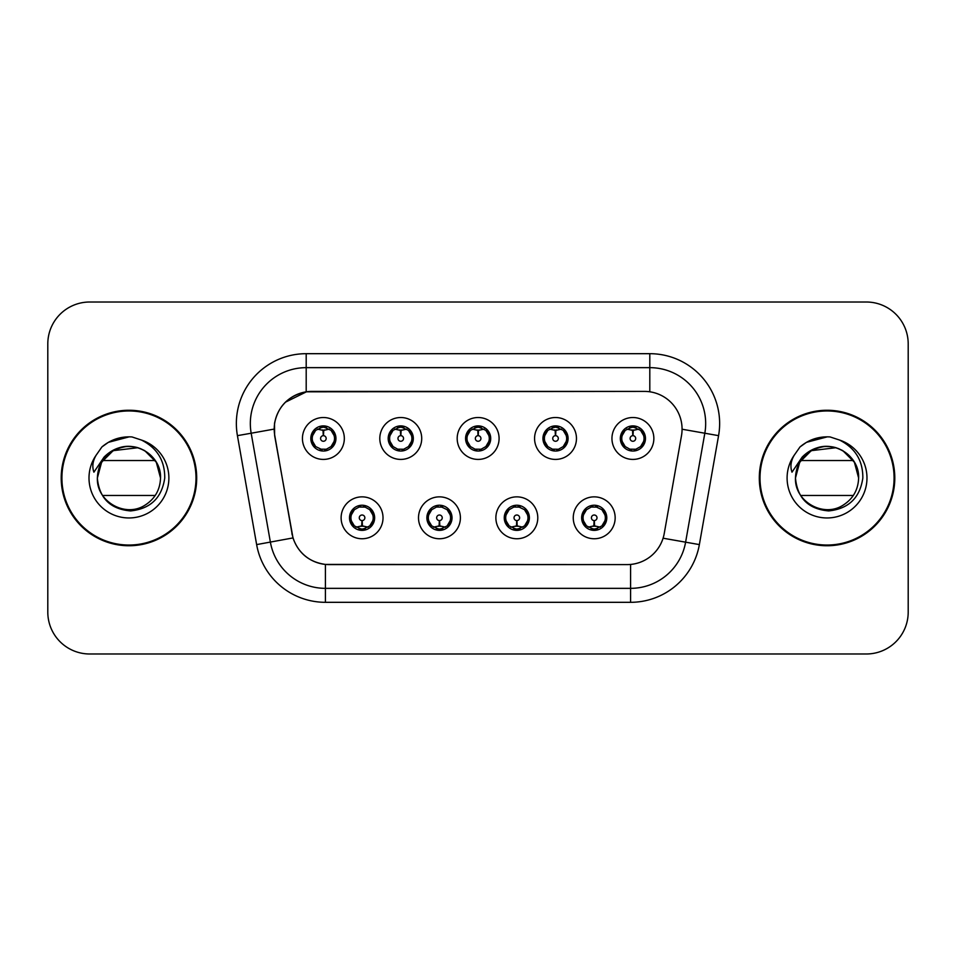 <?xml version="1.0" encoding="UTF-8"?>
<svg xmlns="http://www.w3.org/2000/svg" width="956" height="956" viewBox="0 0 956 956"><rect width="100%" height="100%" fill="white"/><g stroke="black" fill="none" stroke-linecap="round" stroke-linejoin="round"><path stroke-width="1.43" d="M460.398 517.805A20.948 20.948 0 0 1 439.449 538.754A20.948 20.948 0 0 1 418.501 517.805A20.948 20.948 0 0 1 439.449 496.857A20.948 20.948 0 0 1 460.398 517.805M426.878 517.805A12.571 12.571 0 0 0 439.449 530.377A12.571 12.571 0 0 0 452.021 517.805A12.571 12.571 0 0 0 439.449 505.234A12.571 12.571 0 0 0 426.878 517.805L431.754 525.908A11.173 11.173 0 0 1 431.754 509.703L426.997 517.805M537.786 517.805A20.948 20.948 0 0 1 516.826 538.754A20.948 20.948 0 0 1 495.877 517.805A20.948 20.948 0 0 1 516.826 496.857A20.948 20.948 0 0 1 537.786 517.805M504.254 517.805A12.571 12.571 0 0 0 516.826 530.377A12.571 12.571 0 0 0 529.397 517.805A12.571 12.571 0 0 0 516.826 505.234A12.571 12.571 0 0 0 504.254 517.805L509.142 525.908A11.173 11.173 0 0 1 509.142 509.703L504.374 517.805M615.162 517.805A20.948 20.948 0 0 1 594.214 538.754A20.948 20.948 0 0 1 573.253 517.805A20.948 20.948 0 0 1 594.214 496.857A20.948 20.948 0 0 1 615.162 517.805M581.642 517.805A12.571 12.571 0 0 0 594.214 530.377A12.571 12.571 0 0 0 606.785 517.805A12.571 12.571 0 0 0 594.214 505.234A12.571 12.571 0 0 0 581.642 517.805L586.518 525.908A11.173 11.173 0 0 1 586.518 509.703L581.75 517.805M383.021 517.805A20.948 20.948 0 0 1 362.073 538.754A20.948 20.948 0 0 1 341.113 517.805A20.948 20.948 0 0 1 362.073 496.857A20.948 20.948 0 0 1 383.021 517.805M349.502 517.805A12.571 12.571 0 0 0 362.073 530.377A12.571 12.571 0 0 0 374.644 517.805A12.571 12.571 0 0 0 362.073 505.234A12.571 12.571 0 0 0 349.502 517.805L354.377 525.908A11.173 11.173 0 0 1 354.377 509.703L349.609 517.805M421.716 438.469A20.948 20.948 0 0 1 400.755 459.418A20.948 20.948 0 0 1 379.807 438.469A20.948 20.948 0 0 1 400.755 417.521A20.948 20.948 0 0 1 421.716 438.469M388.184 438.469A12.571 12.571 0 0 0 400.755 451.041A12.571 12.571 0 0 0 413.327 438.469A12.571 12.571 0 0 0 400.755 425.898A12.571 12.571 0 0 0 388.184 438.469M499.092 438.469A20.948 20.948 0 0 1 478.143 459.418A20.948 20.948 0 0 1 457.183 438.469A20.948 20.948 0 0 1 478.143 417.521A20.948 20.948 0 0 1 499.092 438.469M465.572 438.469A12.571 12.571 0 0 0 478.143 451.041A12.571 12.571 0 0 0 490.715 438.469A12.571 12.571 0 0 0 478.143 425.898A12.571 12.571 0 0 0 465.572 438.469M576.468 438.469A20.948 20.948 0 0 1 555.52 459.418A20.948 20.948 0 0 1 534.571 438.469A20.948 20.948 0 0 1 555.52 417.521A20.948 20.948 0 0 1 576.468 438.469M542.948 438.469A12.571 12.571 0 0 0 555.52 451.041A12.571 12.571 0 0 0 568.091 438.469A12.571 12.571 0 0 0 555.52 425.898A12.571 12.571 0 0 0 542.948 438.469M653.856 438.469A20.948 20.948 0 0 1 632.896 459.418A20.948 20.948 0 0 1 611.948 438.469A20.948 20.948 0 0 1 632.896 417.521A20.948 20.948 0 0 1 653.856 438.469M620.325 438.469A12.571 12.571 0 0 0 632.896 451.041A12.571 12.571 0 0 0 645.467 438.469A12.571 12.571 0 0 0 632.896 425.898A12.571 12.571 0 0 0 620.325 438.469M344.327 438.469A20.948 20.948 0 0 1 323.379 459.418A20.948 20.948 0 0 1 302.431 438.469A20.948 20.948 0 0 1 323.379 417.521A20.948 20.948 0 0 1 344.327 438.469M310.808 438.469A12.571 12.571 0 0 0 323.379 451.041A12.571 12.571 0 0 0 335.95 438.469A12.571 12.571 0 0 0 323.379 425.898A12.571 12.571 0 0 0 310.808 438.469M274.79 435.661A37.714 37.714 0 0 1 311.931 391.398L644.356 391.398A37.714 37.714 0 0 1 681.497 435.661L664.253 533.436A37.714 37.714 0 0 1 627.112 564.602L329.163 564.602A37.714 37.714 0 0 1 292.022 533.436L274.79 435.661M61.208 478A67.745 67.745 0 0 0 128.952 545.745A67.745 67.745 0 0 0 196.697 478A67.745 67.745 0 0 0 128.952 410.255A67.745 67.745 0 0 0 61.208 478M759.303 478A67.745 67.745 0 0 0 827.048 545.745A67.745 67.745 0 0 0 894.792 478A67.745 67.745 0 0 0 827.048 410.255A67.745 67.745 0 0 0 759.303 478M626.969 564.602L325.41 564.422C309.385 562.152 298.595 553.405 293.05 538.18L274.647 435.661L274.491 423.532C278.112 406.049 288.676 395.485 306.195 391.817L644.213 391.398M285.354 402.225L306.494 391.781M237.423 435.649A69.836 69.836 0 0 1 306.195 353.684L649.805 353.684A69.836 69.836 0 0 1 718.577 435.649L699.362 544.597A69.836 69.836 0 0 1 630.59 602.316L325.41 602.316A69.836 69.836 0 0 1 256.638 544.597L237.423 435.649L251.177 433.223A55.866 55.866 0 0 1 306.195 367.654L649.805 367.654A55.866 55.866 0 0 1 704.823 433.223L685.607 542.172A55.866 55.866 0 0 1 630.59 588.346L325.41 588.346A55.866 55.866 0 0 1 270.393 542.172L251.177 433.223A55.866 55.866 0 0 1 250.329 423.532M329.031 564.602L325.41 564.422L325.41 602.316M256.638 544.597L292.966 537.929M292.118 534.619L291.891 533.436M251.177 433.223L274.073 429.113M908.2 343.909A41.897 41.897 0 0 0 866.303 302.012L89.697 302.012A41.897 41.897 0 0 0 47.8 343.909L47.8 612.091A41.897 41.897 0 0 0 89.697 653.988L866.303 653.988A41.897 41.897 0 0 0 908.2 612.091L908.2 343.909L908.2 612.091M47.8 343.909L47.8 612.091M866.303 302.012L89.697 302.012M89.697 653.988L866.303 653.988M322.088 429.937L323.009 430.104L323.259 435.685A2.784 2.784 180 0 0 320.595 438.541A2.784 2.784 180 0 0 323.379 441.266A2.784 2.784 180 0 0 326.163 438.541A2.784 2.784 180 0 0 323.498 435.685L323.749 430.104L324.67 429.937M329.45 429.089L323.737 430.379M334.552 438.469A11.173 11.173 0 0 1 331.075 446.572L335.831 438.469L331.075 430.367A11.173 11.173 0 0 1 334.552 438.469M321.216 450.85L321.802 449.535L315.683 446.572C311.094 441.17 311.094 435.769 315.683 430.367L310.927 438.493L315.683 446.572A11.173 11.173 0 0 1 315.707 430.355A11.173 11.173 0 0 0 312.206 438.469M323.869 427.308L326.235 427.667A11.173 11.173 0 0 1 326.319 427.69L326.892 426.4M320.105 427.786L322.889 427.308L322.841 426.268M325.542 426.089L324.574 427.356L331.075 430.367C335.664 435.781 335.664 441.182 331.075 446.572L326.319 449.248L326.892 450.539M325.542 450.85L324.956 449.535L326.319 449.248M324.574 449.583L325.171 450.909M326.366 449.236L320.117 449.153M321.216 426.089L321.802 427.404L315.683 430.367M322.184 427.356L321.586 426.029M323.02 430.379L317.308 429.089M363.352 526.338L362.432 526.182L362.193 520.59A2.784 2.784 -0 0 0 364.857 517.746A2.784 2.784 -0 0 0 362.073 515.009A2.784 2.784 -0 0 0 359.277 517.746A2.784 2.784 -0 0 0 361.954 520.59L361.703 526.182L360.782 526.338M356.002 527.186L361.715 525.896M369.769 509.703A11.173 11.173 0 0 1 369.745 525.931A11.173 11.173 0 0 0 373.246 517.805M361.583 528.967L359.217 528.608A11.173 11.173 0 0 1 359.133 528.584L358.56 529.875M365.335 528.489L362.551 528.967L362.599 530.006M359.91 530.186L360.878 528.919L354.377 525.908C349.776 520.506 349.776 515.105 354.377 509.703L359.133 507.027L358.56 505.736M359.91 505.425L360.496 506.74L359.133 507.027M360.878 506.692L360.281 505.365M359.086 507.039L365.335 507.122M364.236 505.425L363.256 506.692L365.001 507.027L365.574 505.736M369.757 509.703C374.358 515.117 374.358 520.518 369.769 525.908L374.525 517.793L369.757 509.703L365.001 507.027M364.236 530.186L363.639 528.871L369.769 525.908M363.256 528.919L363.866 530.245M362.42 525.896L368.144 527.186M399.477 429.937L400.397 430.104L400.636 435.685A2.784 2.784 180 0 0 397.971 438.541A2.784 2.784 180 0 0 400.755 441.266A2.784 2.784 180 0 0 403.552 438.541A2.784 2.784 180 0 0 400.887 435.685L401.126 430.104L402.046 429.937M406.838 429.089L401.114 430.379M411.928 438.469A11.173 11.173 0 0 1 408.451 446.572L413.219 438.469L408.451 430.367A11.173 11.173 0 0 1 411.928 438.469M398.592 426.089L399.19 427.404L393.071 430.367C388.471 435.769 388.471 441.17 393.071 446.572A11.173 11.173 0 0 1 393.083 430.355L388.303 438.493L393.071 446.572L397.827 449.248L397.254 450.539M401.245 427.308L403.611 427.667A11.173 11.173 0 0 1 403.695 427.69L404.269 426.4M397.493 427.786L400.277 427.308L400.229 426.268M402.918 426.089L401.95 427.356L408.451 430.367C413.052 435.781 413.052 441.182 408.451 446.572L403.695 449.248L404.269 450.539M402.918 450.85L402.333 449.535L403.695 449.248M401.95 449.583L402.548 450.909M403.743 449.236L397.493 449.153M398.592 450.85L399.572 449.583L397.827 449.248M400.409 430.379L394.685 429.089M476.853 429.937L477.773 430.104L478.024 435.685A2.784 2.784 180 0 0 475.347 438.541A2.784 2.784 180 0 0 478.143 441.266A2.784 2.784 180 0 0 480.928 438.541A2.784 2.784 180 0 0 478.263 435.685L478.502 430.104L479.422 429.937M484.214 429.089L478.49 430.379M489.317 438.469A11.173 11.173 0 0 1 485.839 446.572L490.595 438.469L485.827 430.367A11.173 11.173 0 0 1 489.317 438.469M475.98 426.089L476.566 427.404L470.448 430.367C465.847 435.769 465.847 441.17 470.448 446.572A11.173 11.173 0 0 1 470.46 430.355L465.68 438.493L470.448 446.572L475.204 449.248L474.63 450.539M478.621 427.308L480.988 427.667A11.173 11.173 0 0 1 481.071 427.69L481.645 426.4M474.869 427.786L477.653 427.308L477.606 426.268M480.306 426.089L479.326 427.356L485.827 430.367C490.428 435.781 490.428 441.182 485.839 446.572L481.071 449.248L481.645 450.539M480.306 450.85L479.709 449.535L481.071 449.248M479.326 449.583L479.936 450.909M481.119 449.236L474.869 449.153M475.98 450.85L476.948 449.583L475.204 449.248M477.785 430.379L472.073 429.089M554.229 429.937L555.149 430.104L555.4 435.685A2.784 2.784 180 0 0 552.735 438.541A2.784 2.784 180 0 0 555.52 441.266A2.784 2.784 180 0 0 558.304 438.541A2.784 2.784 180 0 0 555.639 435.685L555.89 430.104L556.81 429.937M561.59 429.089L555.878 430.379M566.693 438.469A11.173 11.173 0 0 1 563.215 446.572L567.972 438.469L563.215 430.367A11.173 11.173 0 0 1 566.693 438.469M553.357 426.089L553.942 427.404L547.824 430.367C543.235 435.769 543.235 441.17 547.824 446.572A11.173 11.173 0 0 1 547.848 430.355L543.068 438.493L547.824 446.572L552.58 449.248L552.006 450.539M556.01 427.308L558.376 427.667A11.173 11.173 0 0 1 558.459 427.69L559.033 426.4M552.245 427.786L555.03 427.308L554.982 426.268M557.683 426.089L556.715 427.356L563.215 430.367C567.804 435.781 567.804 441.182 563.215 446.572L558.459 449.248L552.257 449.153M557.683 450.85L557.097 449.535L558.459 449.248L559.033 450.539M556.715 449.583L557.312 450.909M553.357 450.85L554.325 449.583L552.58 449.248M555.161 430.379L549.449 429.089M631.617 429.937L632.537 430.104L632.776 435.685A2.784 2.784 180 0 0 630.112 438.541A2.784 2.784 180 0 0 632.896 441.266A2.784 2.784 180 0 0 635.692 438.541A2.784 2.784 180 0 0 633.027 435.685L633.266 430.104L634.187 429.937M638.978 429.089L633.254 430.379M644.069 438.469A11.173 11.173 0 0 1 640.592 446.572L645.36 438.469L640.592 430.367A11.173 11.173 0 0 1 644.069 438.469M630.733 426.089L631.33 427.404L625.212 430.367C620.611 435.769 620.611 441.17 625.212 446.572A11.173 11.173 0 0 1 625.224 430.355L620.444 438.493L625.212 446.572L629.968 449.248L629.395 450.539M633.386 427.308L635.752 427.667A11.173 11.173 0 0 1 635.836 427.69L636.409 426.4M629.634 427.786L632.418 427.308L632.37 426.268M635.059 426.089L634.091 427.356L640.592 430.367C645.192 435.781 645.192 441.182 640.592 446.572L635.836 449.248L629.634 449.153M635.059 450.85L634.473 449.535L635.836 449.248L636.409 450.539M634.091 449.583L634.688 450.909M630.733 450.85L631.713 449.583L629.968 449.248M631.713 427.356L631.103 426.029M632.549 430.379L626.825 429.089M440.74 526.338L439.82 526.182L439.569 520.59A2.784 2.784 -0 0 0 442.234 517.746A2.784 2.784 -0 0 0 439.449 515.009A2.784 2.784 -0 0 0 436.665 517.746A2.784 2.784 -0 0 0 439.33 520.59L439.079 526.182L438.159 526.338M433.379 527.186L439.091 525.896M441.612 505.425L441.027 506.74L447.145 509.703C451.734 515.117 451.734 520.518 447.145 525.908L451.901 517.793L447.145 509.703A11.173 11.173 0 0 1 447.121 525.931A11.173 11.173 0 0 0 450.623 517.805M438.959 528.967L436.605 528.608A11.173 11.173 0 0 1 436.51 528.584L435.936 529.875M442.724 528.489L439.939 528.967L439.987 530.006M437.286 530.186L438.254 528.919L431.754 525.908C427.165 520.506 427.165 515.105 431.754 509.703L436.51 507.027L435.936 505.736M437.286 505.425L437.872 506.74L436.51 507.027M438.254 506.692L437.657 505.365M436.474 507.039L442.712 507.122M441.612 530.186L441.027 528.871L447.145 525.908M440.644 528.919L441.242 530.245M439.808 525.896L445.52 527.186M518.116 526.338L517.196 526.182L516.957 520.59A2.784 2.784 -0 0 0 519.622 517.746A2.784 2.784 -0 0 0 516.826 515.009A2.784 2.784 -0 0 0 514.041 517.746A2.784 2.784 -0 0 0 516.706 520.59L516.467 526.182L515.547 526.338M510.755 527.186L516.479 525.896M518.989 505.425L518.403 506.74L524.521 509.703C529.122 515.117 529.122 520.518 524.521 525.908L529.289 517.793L524.521 509.703A11.173 11.173 0 0 1 524.509 525.931A11.173 11.173 0 0 0 527.999 517.805M516.348 528.967L513.981 528.608A11.173 11.173 0 0 1 513.898 528.584L513.324 529.875M520.1 528.489L517.316 528.967L517.363 530.006M514.663 530.186L515.643 528.919L509.142 525.908C504.541 520.506 504.541 515.105 509.142 509.703L513.898 507.027L513.324 505.736M514.663 505.425L515.26 506.74L513.898 507.027M515.643 506.692L515.033 505.365M513.85 507.039L520.1 507.122M518.989 530.186L518.403 528.871L524.521 525.908M518.021 528.919L518.618 530.245M517.184 525.896L522.896 527.186M595.492 526.338L594.572 526.182L594.333 520.59A2.784 2.784 -0 0 0 596.998 517.746A2.784 2.784 -0 0 0 594.214 515.009A2.784 2.784 -0 0 0 591.417 517.746A2.784 2.784 -0 0 0 594.082 520.59L593.843 526.182L592.923 526.338M588.143 527.186L593.855 525.896M596.377 505.425L595.779 506.74L601.898 509.703C606.498 515.117 606.498 520.518 601.898 525.908L606.666 517.793L601.898 509.703A11.173 11.173 0 0 1 601.886 525.931A11.173 11.173 0 0 0 605.387 517.805M593.724 528.967L591.358 528.608A11.173 11.173 0 0 1 591.274 528.584L590.7 529.875M597.476 528.489L594.692 528.967L594.74 530.006M592.051 530.186L593.019 528.919L586.518 525.908C581.917 520.506 581.917 515.105 586.518 509.703L591.274 507.027L590.7 505.736M592.051 505.425L592.636 506.74L591.274 507.027M593.019 506.692L592.421 505.365M591.226 507.039L597.476 507.122M596.377 530.186L595.779 528.871L601.898 525.908M595.397 528.919L596.006 530.245M594.56 525.896L600.284 527.186M195.992 478A67.04 67.04 0 0 0 128.952 410.96A67.04 67.04 0 0 0 61.913 478A67.04 67.04 0 0 0 128.952 545.04A67.04 67.04 0 0 0 195.992 478M126.216 446.548C108.554 449.559 98.934 460.051 97.381 478L98.838 468.512L97.381 478L101.611 462.214L113.167 450.658L137.903 447.719L144.738 450.658L156.294 462.214L160.524 478C160.094 489.902 154.836 499.02 144.738 505.342C125.057 517.949 96.305 501.35 97.381 478L98.838 468.512L97.333 478C99.269 498.184 110.346 509.166 130.578 510.922C150.451 508.855 161.851 497.885 164.743 478C164.874 460.577 157.107 447.934 141.428 440.047L131.988 436.94C120.599 436.271 110.561 439.617 101.886 446.978L96.186 455.14C92.708 460.995 91.955 466.671 93.903 472.18L104.073 457.099C113.549 447.623 124.83 444.504 137.903 447.719L144.738 450.658L156.294 462.214L160.524 478C160.094 489.902 154.836 499.02 144.738 505.342C125.057 517.949 96.305 501.35 97.381 478L98.838 468.512L97.381 478C97.799 466.098 103.069 456.98 113.167 450.658C132.848 438.051 161.6 454.65 160.524 478L156.294 462.214L144.738 450.658L137.903 447.719L144.738 450.658L156.294 462.214L160.524 478L156.294 462.214L144.738 450.658L140.09 448.46M137.903 447.719L144.738 450.658L156.294 462.214L160.524 478C159.544 462.835 152.004 452.738 137.903 447.719A31.572 31.572 0 0 0 98.838 468.512A31.572 31.572 0 0 1 137.903 447.719M102.639 460.541L155.254 460.541M155.254 495.459L102.639 495.459M97.381 478C97.799 466.098 103.069 456.98 113.167 450.658C132.848 438.051 161.6 454.65 160.524 478M101.969 446.894L108.363 442.341L129.275 436.82L108.363 442.341L101.969 446.894L108.363 442.341L129.275 436.82L108.363 442.341L101.969 446.894L108.363 442.341L129.275 436.82L108.363 442.341L101.969 446.894L108.363 442.341L129.275 436.82L108.363 442.341L101.969 446.894L108.363 442.341L115.437 439.103M116.728 438.685L125.391 436.976M894.087 478A67.04 67.04 0 0 0 827.048 410.96A67.04 67.04 0 0 0 760.008 478A67.04 67.04 0 0 0 827.048 545.04A67.04 67.04 0 0 0 894.087 478M824.323 446.548C806.649 449.559 797.029 460.051 795.476 478C797.364 498.184 808.441 509.166 828.673 510.922C848.558 508.855 859.946 497.885 862.838 478C862.969 460.577 855.202 447.934 839.523 440.047L830.083 436.94C818.695 436.271 808.668 439.617 799.981 446.978L794.281 455.14C790.815 460.995 790.05 466.671 791.998 472.18L802.168 457.099C811.644 447.623 822.925 444.504 835.998 447.719L842.833 450.658L854.389 462.214L858.619 478C858.201 489.902 852.931 499.02 842.833 505.342C823.152 517.949 794.4 501.35 795.476 478L796.934 468.512L795.476 478L799.706 462.214L811.262 450.658L835.998 447.719L842.833 450.658L854.389 462.214L858.619 478C858.201 489.902 852.931 499.02 842.833 505.342C823.152 517.949 794.4 501.35 795.476 478L796.934 468.512A31.572 31.572 0 0 1 835.998 447.719L842.833 450.658L854.389 462.214L858.619 478L854.389 462.214L842.833 450.658L835.998 447.719L842.833 450.658L854.389 462.214L858.619 478L854.389 462.214L842.833 450.658L838.185 448.46M835.998 447.719L842.833 450.658L854.389 462.214L858.619 478C857.64 462.835 850.099 452.738 835.998 447.719A31.572 31.572 0 0 0 796.934 468.512M800.746 460.541L853.361 460.541M853.361 495.459L800.746 495.459M795.476 478C795.906 466.098 801.164 456.98 811.262 450.658C830.943 438.051 859.695 454.65 858.619 478M800.064 446.894L806.458 442.341L827.37 436.82L806.458 442.341L800.064 446.894L806.458 442.341L827.37 436.82L806.458 442.341L800.064 446.894L806.458 442.341L827.37 436.82L806.458 442.341L800.064 446.894L806.458 442.341L827.37 436.82L806.458 442.341L800.064 446.894L806.458 442.341L813.532 439.103M814.823 438.685L823.486 436.976M649.805 353.684L649.805 391.793M630.59 564.434L630.59 602.316M663.082 538.204L699.362 544.597M682.07 429.22L718.577 435.649M306.195 353.684L306.195 391.817M320.439 427.69L319.866 426.4M320.439 449.248L319.866 450.539M365.001 528.584L365.574 529.875M389.582 438.469A11.173 11.173 0 0 1 393.083 430.355M397.827 427.69L397.254 426.4M466.97 438.469A11.173 11.173 0 0 1 470.46 430.355M475.204 427.69L474.63 426.4M544.346 438.469A11.173 11.173 0 0 1 547.848 430.355M552.58 427.69L552.006 426.4M621.723 438.469A11.173 11.173 0 0 1 625.224 430.355M629.968 427.69L629.395 426.4M442.389 528.584L442.963 529.875M442.389 507.027L442.963 505.736M519.765 528.584L520.339 529.875M519.765 507.027L520.339 505.736M597.142 528.584L597.715 529.875M597.142 507.027L597.715 505.736M96.186 455.14A39.961 39.961 0 0 0 128.952 517.961A39.961 39.961 0 0 0 141.428 440.047M794.281 455.14A39.961 39.961 0 0 0 827.048 517.961A39.961 39.961 0 0 0 839.523 440.047M325.171 426.029L324.562 427.356M321.586 450.909L322.196 449.583M360.281 530.245L360.89 528.919M363.866 505.365L363.256 506.692M402.548 426.029L401.938 427.356M399.584 427.356L398.963 426.029M398.963 450.909L399.584 449.583M479.936 426.029L479.326 427.356M476.96 427.356L476.351 426.029M476.351 450.909L476.96 449.583M557.312 426.029L556.703 427.356M554.337 427.356L553.727 426.029M553.727 450.909L554.337 449.583M634.688 426.029L634.079 427.356M631.103 450.909L631.713 449.583M437.657 530.245L438.266 528.919M441.242 505.365L440.632 506.692M515.033 530.245L515.654 528.919M518.618 505.365L518.009 506.692M592.421 530.245L593.031 528.919M596.006 505.365L595.397 506.692"/></g></svg>
